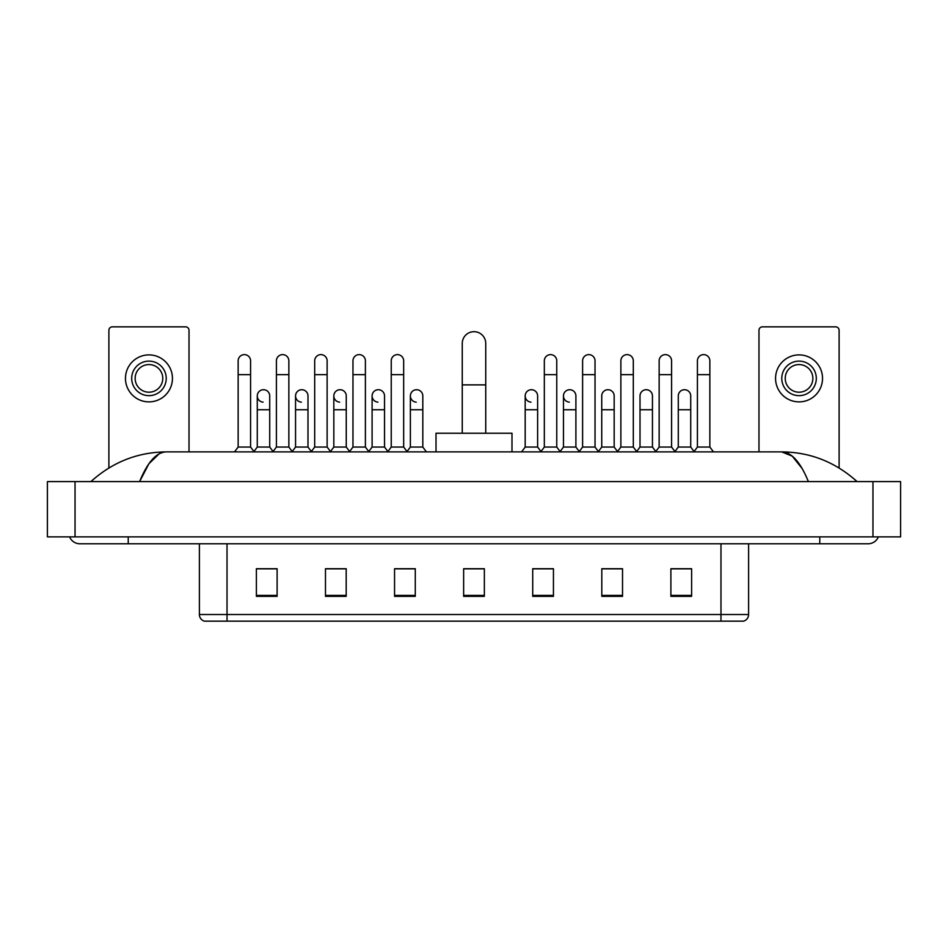 <?xml version="1.0" encoding="UTF-8"?>
<svg xmlns="http://www.w3.org/2000/svg" width="948" height="948" viewBox="0 0 948 948"><rect width="100%" height="100%" fill="white"/><g stroke="black" fill="none" stroke-linecap="round" stroke-linejoin="round"><path stroke-width="1.42" d="M720.978 621.153L720.978 614.517L748.612 614.517C748.422 617.835 746.763 620.039 743.635 621.153L204.365 621.153A6.909 6.909 0 0 1 199.388 614.517L199.388 543.773M691.613 596.351L691.613 568.717L670.888 568.717L670.888 596.351L691.613 596.351M622.528 596.351L622.528 568.717L601.802 568.717L601.802 596.351L622.528 596.351M553.442 596.351L553.442 568.717L532.717 568.717L532.717 596.351L553.442 596.351M277.112 596.351L277.112 568.717L256.387 568.717L256.387 596.351L277.112 596.351M346.198 596.351L346.198 568.717L325.472 568.717L325.472 596.351L346.198 596.351M415.283 596.351L415.283 568.717L394.558 568.717L394.558 596.351L415.283 596.351M484.357 596.351L484.357 568.717L463.643 568.717L463.643 596.351L484.357 596.351M620.182 568.859L614.861 568.859M670.888 568.859L691.412 568.859M677.595 568.859L672.274 568.859M409.678 568.859L404.358 568.859M333.139 568.859L327.818 568.859M275.726 568.859L270.405 568.859M256.588 568.859L277.112 568.859M543.642 568.859L538.322 568.859M484.357 568.859L463.643 568.859M415.283 568.859L394.558 568.859M346.198 568.859L325.472 568.859M553.442 568.859L532.717 568.859M622.528 568.859L601.802 568.859M128.229 536.864L128.229 543.773L868.131 543.773A11.056 11.056 0 0 0 878.381 536.864A11.056 11.056 0 0 1 868.131 543.773A11.056 11.056 0 0 0 878.381 536.864A11.056 11.056 0 0 1 868.131 543.773M69.619 536.864A11.056 11.056 0 0 0 79.869 543.773A11.056 11.056 0 0 1 69.619 536.864A11.056 11.056 0 0 0 79.869 543.773L128.229 543.773M808.383 481.596C800.456 462.091 791.556 452.184 781.673 451.888L166.327 451.888C156.444 452.184 147.544 462.091 139.617 481.596L148.919 463.738L159.146 453.843M75.034 481.596L900.6 481.596L900.6 536.864L47.4 536.864L47.4 481.596L75.034 481.596L75.034 536.864M900.6 481.596L900.6 536.864M854.729 479.463L857.075 481.596C835.33 462.02 810.196 452.113 781.673 451.888L792.196 456.106L802.055 468.407M93.271 479.463L90.925 481.596C112.563 462.055 137.697 452.16 166.327 451.888M189.019 451.888L189.019 330.307A3.448 3.448 0 0 0 185.571 326.847L112.338 326.847A3.448 3.448 0 0 0 108.89 330.307L108.89 467.992M148.954 361.117A17.265 17.265 0 0 0 131.689 378.382A17.265 17.265 0 0 0 148.954 395.66A17.265 17.265 0 0 0 166.232 378.382A17.265 17.265 0 0 0 148.954 361.117M148.954 364.565A13.817 13.817 0 0 0 135.137 378.382A13.817 13.817 0 0 0 148.954 392.199A13.817 13.817 0 0 0 162.772 378.382A13.817 13.817 0 0 0 148.954 364.565M148.954 401.881A23.487 23.487 0 0 0 172.441 378.382A23.487 23.487 0 0 0 148.954 354.896A23.487 23.487 0 0 0 125.468 378.382A23.487 23.487 0 0 0 148.954 401.881M462.257 433.236L462.257 343.425A11.743 11.743 0 0 1 474 331.681A11.743 11.743 0 0 1 485.743 343.425A11.743 11.743 0 0 0 474 331.681M485.743 433.236L485.743 343.425M511.991 451.888L511.991 433.236L436.009 433.236L436.009 451.888M238.149 374.661L250.58 374.661L250.58 447.053L238.149 447.053L238.149 360.844A6.221 6.221 0 0 1 244.75 354.635A6.221 6.221 0 0 1 250.58 360.844A6.221 6.221 0 0 0 244.75 354.635M238.149 447.053L234.512 451.888M250.58 447.053L254.206 451.888M276.413 374.661L288.856 374.661L288.856 447.053L276.413 447.053L276.413 360.844A6.221 6.221 0 0 1 283.025 354.635A6.221 6.221 0 0 1 288.856 360.844A6.221 6.221 0 0 0 283.025 354.635M276.413 447.053L272.787 451.888M288.856 447.053L292.482 451.888M314.689 374.661L327.131 374.661L327.131 447.053L314.689 447.053L314.689 360.844A6.221 6.221 0 0 1 321.301 354.635A6.221 6.221 0 0 1 327.131 360.844A6.221 6.221 0 0 0 321.301 354.635M314.689 447.053L311.062 451.888M327.131 447.053L330.757 451.888M352.964 374.661L365.395 374.661L365.395 447.053L352.964 447.053L352.964 360.844A6.221 6.221 0 0 1 359.576 354.635A6.221 6.221 0 0 1 365.395 360.844A6.221 6.221 0 0 0 359.576 354.635M352.964 447.053L349.338 451.888M365.395 447.053L369.021 451.888M391.24 374.661L403.67 374.661L403.67 447.053L391.24 447.053L391.24 360.844A6.221 6.221 0 0 1 397.84 354.635A6.221 6.221 0 0 1 403.67 360.844A6.221 6.221 0 0 0 397.84 354.635M391.24 447.053L387.614 451.888M403.67 447.053L407.296 451.888M544.33 374.661L556.76 374.661L556.76 447.053L544.33 447.053L544.33 360.844A6.221 6.221 0 0 1 550.942 354.635A6.221 6.221 0 0 1 556.76 360.844A6.221 6.221 0 0 0 550.942 354.635M544.33 447.053L540.704 451.888M556.76 447.053L560.386 451.888M582.605 374.661L595.036 374.661L595.036 447.053L582.605 447.053L582.605 360.844A6.221 6.221 0 0 1 589.206 354.635A6.221 6.221 0 0 1 595.036 360.844A6.221 6.221 0 0 0 589.206 354.635M582.605 447.053L578.979 451.888M595.036 447.053L598.662 451.888M620.869 374.661L633.311 374.661L633.311 447.053L620.869 447.053L620.869 360.844A6.221 6.221 0 0 1 627.481 354.635A6.221 6.221 0 0 1 633.311 360.844A6.221 6.221 0 0 0 627.481 354.635M620.869 447.053L617.243 451.888M633.311 447.053L636.938 451.888M659.144 374.661L671.587 374.661L671.587 447.053L659.144 447.053L659.144 360.844A6.221 6.221 0 0 1 665.757 354.635A6.221 6.221 0 0 1 671.587 360.844A6.221 6.221 0 0 0 665.757 354.635M659.144 447.053L655.518 451.888M671.587 447.053L675.213 451.888M697.42 374.661L709.851 374.661L709.851 447.053L697.42 447.053L697.42 360.844A6.221 6.221 0 0 1 704.032 354.635A6.221 6.221 0 0 1 709.851 360.844A6.221 6.221 0 0 0 704.032 354.635M697.42 447.053L693.794 451.888M709.851 447.053L713.489 451.888M263.106 402.142A6.221 6.221 0 0 1 257.275 395.932A6.221 6.221 0 0 1 263.888 389.723A6.221 6.221 0 0 1 269.718 395.932L269.718 409.749L257.275 409.749L257.275 395.932M269.718 409.749L269.718 447.053L257.275 447.053L257.275 409.749M257.275 447.053L253.934 451.521M269.718 447.053L273.071 451.521M301.381 402.142A6.221 6.221 0 0 1 295.551 395.932A6.221 6.221 0 0 1 302.163 389.723A6.221 6.221 0 0 1 307.993 395.932L307.993 409.749L295.551 409.749L295.551 395.932M307.993 409.749L307.993 447.053L295.551 447.053L295.551 409.749M295.551 447.053L292.197 451.521M307.993 447.053L311.335 451.521M339.657 402.142A6.221 6.221 0 0 1 333.826 395.932A6.221 6.221 0 0 1 340.439 389.723A6.221 6.221 0 0 1 346.257 395.932L346.257 409.749L333.826 409.749L333.826 395.932M346.257 409.749L346.257 447.053L333.826 447.053L333.826 409.749M333.826 447.053L330.473 451.521M346.257 447.053L349.611 451.521M377.932 402.142A6.221 6.221 0 0 1 372.102 395.932A6.221 6.221 0 0 1 378.702 389.723A6.221 6.221 0 0 1 384.533 395.932L384.533 409.749L372.102 409.749L372.102 395.932M384.533 409.749L384.533 447.053L372.102 447.053L372.102 409.749M372.102 447.053L368.748 451.521M384.533 447.053L387.886 451.521M416.196 402.142A6.221 6.221 0 0 1 410.377 395.932A6.221 6.221 0 0 1 416.978 389.723A6.221 6.221 0 0 1 422.808 395.932L422.808 409.749L410.377 409.749L410.377 395.932M422.808 409.749L422.808 447.053L410.377 447.053L410.377 409.749M410.377 447.053L407.024 451.521M422.808 447.053L426.434 451.888M531.022 402.142A6.221 6.221 0 0 1 525.192 395.932A6.221 6.221 0 0 1 531.804 389.723A6.221 6.221 0 0 1 537.623 395.932L537.623 409.749L525.192 409.749L525.192 395.932M537.623 409.749L537.623 447.053L525.192 447.053L525.192 409.749M525.192 447.053L521.566 451.888M537.623 447.053L540.976 451.521M569.298 402.142A6.221 6.221 0 0 1 563.467 395.932A6.221 6.221 0 0 1 570.068 389.723A6.221 6.221 0 0 1 575.898 395.932L575.898 409.749L563.467 409.749L563.467 395.932M575.898 409.749L575.898 447.053L563.467 447.053L563.467 409.749M563.467 447.053L560.114 451.521M575.898 447.053L579.252 451.521M601.743 395.932A6.221 6.221 0 0 1 608.343 389.723A6.221 6.221 0 0 1 614.174 395.932L614.174 409.749L601.743 409.749L601.743 395.932M614.174 409.749L614.174 447.053L601.743 447.053L601.743 409.749M601.743 447.053L598.389 451.521M614.174 447.053L617.527 451.521M640.007 395.932A6.221 6.221 0 0 1 646.619 389.723A6.221 6.221 0 0 1 652.449 395.932L652.449 409.749L640.007 409.749L640.007 395.932M652.449 409.749L652.449 447.053L640.007 447.053L640.007 409.749M640.007 447.053L636.665 451.521M652.449 447.053L655.803 451.521M678.282 395.932A6.221 6.221 0 0 1 684.894 389.723A6.221 6.221 0 0 1 690.725 395.932L690.725 409.749L678.282 409.749L678.282 395.932M690.725 409.749L690.725 447.053L678.282 447.053L678.282 409.749M678.282 447.053L674.929 451.521M690.725 447.053L694.066 451.521M839.11 467.992L839.11 330.307A3.448 3.448 0 0 0 835.662 326.847L762.429 326.847A3.448 3.448 0 0 0 758.981 330.307L758.981 451.888M799.045 361.117A17.265 17.265 0 0 0 781.768 378.382A17.265 17.265 0 0 0 799.045 395.66A17.265 17.265 0 0 0 816.311 378.382A17.265 17.265 0 0 0 799.045 361.117M799.045 364.565A13.817 13.817 0 0 0 785.228 378.382A13.817 13.817 0 0 0 799.045 392.199A13.817 13.817 0 0 0 812.863 378.382A13.817 13.817 0 0 0 799.045 364.565M799.045 401.881A23.487 23.487 0 0 0 822.532 378.382A23.487 23.487 0 0 0 799.045 354.896A23.487 23.487 0 0 0 775.559 378.382A23.487 23.487 0 0 0 799.045 401.881M199.388 614.517L227.022 614.517L227.022 621.153M227.022 543.773L227.022 614.517L720.978 614.517L720.978 543.773M484.357 595.391L463.643 595.391M415.283 595.391L394.558 595.391M346.198 595.391L325.472 595.391M277.112 595.391L256.387 595.391M553.442 595.391L532.717 595.391M622.528 595.391L601.802 595.391M691.613 595.391L670.888 595.391M819.771 536.864L819.771 543.773M872.966 481.596L872.966 536.864M462.257 384.876L485.743 384.876M748.612 614.517L748.612 543.773M250.58 374.661L250.58 360.844M288.856 374.661L288.856 360.844M327.131 374.661L327.131 360.844M365.395 374.661L365.395 360.844M403.67 374.661L403.67 360.844M556.76 374.661L556.76 360.844M595.036 374.661L595.036 360.844M633.311 374.661L633.311 360.844M671.587 374.661L671.587 360.844M709.851 374.661L709.851 360.844"/></g></svg>
